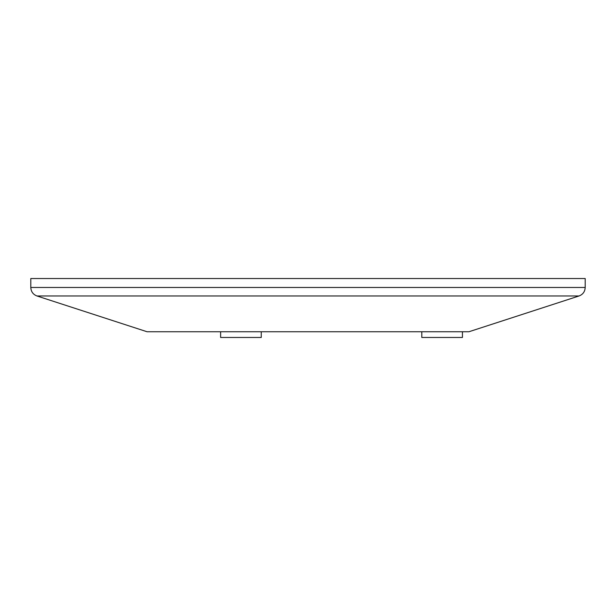 <?xml version="1.0" encoding="UTF-8"?>
<svg xmlns="http://www.w3.org/2000/svg" width="616" height="616" viewBox="0 0 616 616"><rect width="100%" height="100%" fill="white"/><g stroke="black" fill="none" stroke-linecap="round" stroke-linejoin="round"><path stroke-width="0.92" d="M261.253 331.747L261.253 337.468L220.62 337.468L220.62 331.747L220.62 337.468M462.439 331.747L462.439 337.468L421.806 337.468L421.806 331.747M308 278.532L585.2 278.532L585.2 287.472L30.8 287.472L30.8 278.532L308 278.532M579.025 295.98L36.975 295.98L147.055 331.747L468.945 331.747L579.025 295.98C582.913 294.479 584.977 291.645 585.2 287.472M36.975 295.98C33.087 294.479 31.023 291.645 30.8 287.472"/></g></svg>
